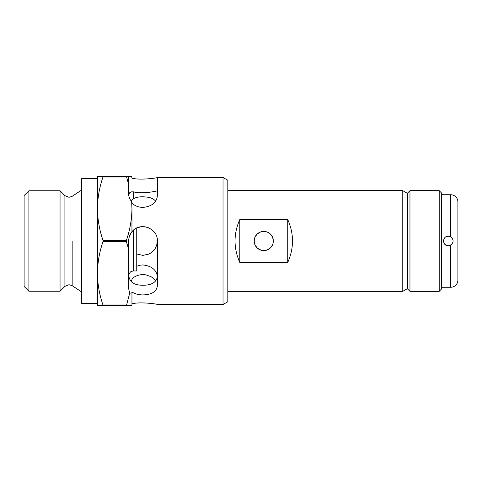 <?xml version="1.0" encoding="UTF-8"?>
<svg xmlns="http://www.w3.org/2000/svg" width="482" height="482" viewBox="0 0 482 482"><rect width="100%" height="100%" fill="white"/><g stroke="black" fill="none" stroke-linecap="round" stroke-linejoin="round"><path stroke-width="0.72" d="M457.9 228.239L457.9 223.732M457.9 249.905L457.9 241.813M450.242 236.608L448.314 236.204L446.501 236.56L448.314 236.204L450.712 236.849C453.863 239.614 453.863 242.38 450.712 245.151L448.314 245.796C442.133 246.085 442.133 235.909 448.314 236.204L446.501 236.56M443.518 240.988L443.886 242.838L444.922 244.392L446.459 245.422L444.94 244.404M446.477 245.428L448.314 245.796L446.477 245.428M449.007 245.742L451.67 244.422M452.538 238.729L450.712 236.849L450.712 194.746A7.188 7.188 0 0 1 457.9 201.934L457.9 280.066A7.188 7.188 0 0 1 450.712 287.254L441.602 287.254M450.712 194.746L441.602 194.746M443.518 241.018L443.886 242.838L444.916 244.38L443.892 242.85L443.518 241L443.886 239.162L444.94 237.596M407.567 288.935L407.567 193.065L409.965 190.667L409.965 291.333L407.567 288.935M439.204 190.667L441.602 193.065L441.602 288.935L439.204 291.333L439.204 190.667L409.965 190.667M439.204 291.333L409.965 291.333M448.314 236.204L450.116 236.56M450.562 236.764L451.863 237.783M451.056 244.934L448.314 245.796M448.507 245.79L451.273 244.772M407.567 193.439L402.777 190.667L227.817 190.667M407.567 288.561L402.777 291.333L402.777 190.667M254.183 241.006L254.912 237.325L256.99 234.222L260.093 232.143L263.768 231.414L260.093 232.143L258.436 233.035M256.996 234.216L254.918 237.319L254.183 241L254.912 244.675L256.984 247.778L260.081 249.851L263.768 250.586A9.586 9.586 0 0 0 273.354 241A9.586 9.586 0 0 0 263.768 231.414A9.586 9.586 0 0 0 254.183 241A9.586 9.586 0 0 0 263.768 250.586M261.895 250.399L258.436 248.971L256.99 247.778L254.918 244.675L254.369 242.874M270.541 234.216L272.619 237.319L273.354 241L273.173 242.868L272.625 244.675L270.553 247.778L267.456 249.851L265.642 250.399L269.101 248.971L270.547 247.778L272.619 244.675L273.167 242.874M273.354 241.006L272.625 237.325L270.547 234.222L267.444 232.143L263.768 231.414L267.444 232.143L269.101 233.035M287.736 262.437C294.08 248.146 294.08 233.854 287.736 219.563L239.801 219.563C233.457 233.854 233.457 248.146 239.801 262.437L287.736 262.437L287.736 219.563M402.777 291.333L227.817 291.333M239.801 219.563L239.801 262.437M223.027 177.49L227.817 180.256L227.817 301.744L223.027 304.51L223.027 177.49L157.355 177.49C158.078 177.924 139.678 180.431 131.954 178.165L131.604 176.292L128.598 176.292L128.598 184.365L126.417 176.292L128.598 176.292L128.598 193.631C128.628 196.584 129.646 199.235 131.652 201.578L131.954 208.646L131.652 201.578M130.971 281.277L131.954 279.759L131.954 278.903C134.84 276.144 138.515 274.704 142.973 274.577L145.787 274.818L150.968 276.656L153.149 278.144L155.734 280.97M136.743 266.227L140.352 265.16L142.973 264.937C151.716 266.046 156.511 269.926 157.355 276.59C156.511 282.283 151.716 285.175 142.973 285.272C139.31 285.272 136.111 284.633 133.387 283.35C130.128 281.139 128.531 277.752 128.598 273.198M130.971 200.723L133.387 198.65C136.111 197.367 139.31 196.728 142.973 196.728L148.504 197.283L150.974 197.982L153.149 198.958L155.734 201.03M131.954 203.097C134.852 205.862 138.527 207.302 142.973 207.423C151.716 206.429 156.505 202.651 157.355 196.09L157.355 177.49M126.417 177.033L102.973 177.033C99.425 187.365 97.575 197.903 97.436 208.646C97.581 219.418 99.425 229.956 102.973 240.259L102.973 241.741C99.425 252.074 97.575 262.612 97.436 273.354C97.581 284.127 99.425 294.665 102.973 304.967L102.973 305.709L131.604 305.709L131.954 305.046L131.954 292.815L129.664 293.255L128.598 288.369L128.598 241L128.598 249.08L126.417 241.741L126.417 240.259C129.965 229.926 131.815 219.388 131.954 208.646L131.954 231.77C139.714 221.407 158.078 228.082 157.355 241L156.758 245.097L155.035 248.839L152.33 251.923L148.866 254.116L142.823 255.382L136.743 253.96M131.954 292.815L131.954 291.959C134.852 293.918 138.527 294.9 142.973 294.912C151.716 294.707 156.505 291.706 157.355 285.91L157.355 241L156.686 245.338L154.746 249.26L153.36 250.947L149.878 253.616M136.743 228.04L136.743 270.956L133.387 270.956L131.279 271.45L130.423 271.987L128.676 274.879M28.896 291.236L24.1 286.441L24.1 195.559L28.896 190.764L28.896 291.236L60.051 291.236L60.051 190.764L28.896 190.764M97.436 303.317L81.621 303.317L81.621 178.683L97.436 178.683M126.417 241.741L102.973 241.741M102.973 305.709L97.436 305.709L97.436 176.292L126.417 176.292M223.027 304.51L157.355 304.51C158.078 304.076 139.678 301.569 131.954 303.835M102.973 240.259L126.417 240.259M157.355 190.667C157.982 191.005 141.871 194.354 133.387 191.824L131.255 191.872L129.742 192.68L128.652 194.758M136.575 228.125L140.75 226.793L144.889 226.751L148.866 227.884L152.336 230.083L154.903 232.969M128.893 238.096L129.742 235.379L131.749 232.017M132.074 231.619L133.387 230.282L133.387 270.956M126.417 305.709L129.664 293.255M102.973 304.967L126.417 304.967M128.598 241C128.941 236.722 130.056 233.643 131.954 231.77M102.973 176.292L102.973 177.033M450.712 287.254L450.712 245.151M81.621 291.953L72.161 285.657L68.974 284.693L64.907 286.374L64.907 195.626L68.974 197.307L72.161 196.343L81.621 190.047M72.161 241L72.161 285.657L72.161 241M133.387 198.65L133.387 191.824M64.907 195.626L60.051 190.764M64.907 286.374L60.051 291.236"/></g></svg>
